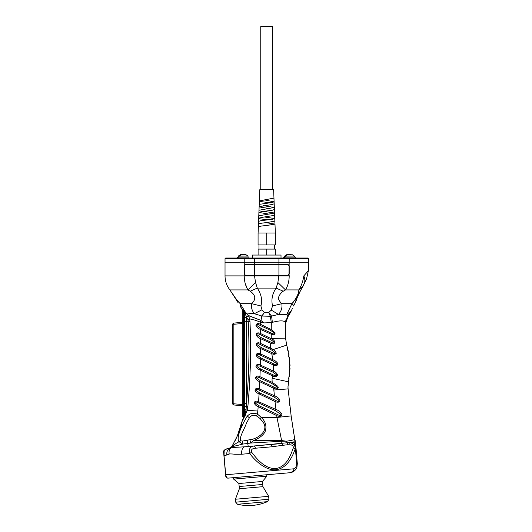 <?xml version="1.0" encoding="UTF-8"?>
<svg xmlns="http://www.w3.org/2000/svg" width="532" height="532" viewBox="0 0 532 532"><rect width="100%" height="100%" fill="white"/><g stroke="black" fill="none" stroke-linecap="round" stroke-linejoin="round"><path stroke-width="0.8" d="M239.107 257.036L238.283 257.076L238.283 256.092L239.154 256.045M243.191 254.422L241.508 254.489M228.76 478.082L277.365 473.826L266.745 474.757L266.871 476.207L233.648 479.113L233.521 477.663L228.029 478.122M239.486 483.475L262.462 481.46L262.722 484.466M308.4 258.625L289.202 258.625L288.876 258.033L307.809 258.033L308.4 258.625L308.4 262.795L225.029 262.795L225.029 258.625L244.235 258.625L244.235 262.795L225.029 262.795L225.029 275.895L244.235 275.895C244.294 281.255 245.525 285.93 247.925 289.92L255.56 282.525L254.515 275.902L244.235 275.895L244.235 265.774L245.259 264.584L288.178 264.584L289.202 265.774L289.202 274.106L288.178 275.303L278.921 275.303L277.877 282.525L285.511 289.92L298.844 289.927C301.385 285.857 303.041 281.182 303.805 275.895L308.4 270.655L308.4 262.795L244.235 262.795L244.427 274.106L245.452 275.303M244.427 274.106L245.259 275.303L254.515 275.303L254.515 258.625L244.235 258.625L244.554 258.033L225.628 258.033L225.029 258.625M244.554 258.033L254.515 258.033L254.515 258.625L278.921 258.625L278.921 275.303L254.515 275.303L254.515 275.902L289.202 275.895C289.149 281.202 287.918 285.877 285.511 289.92L283.237 291.217C280.783 292.999 279.207 295.127 278.509 297.607C277.824 298.918 280.597 302.848 281.847 303.679C282.419 307.629 281.302 311.22 278.502 314.445L286.748 314.518L291.908 303.679L281.847 303.679L272.537 305.947C271.101 299.569 272.304 293.617 276.141 288.098L277.877 282.525M287.985 275.303L289.009 274.106L289.202 258.625L278.921 258.625L278.921 258.033L254.515 258.033M288.876 258.033L278.921 258.033M252.427 258.033L252.427 255.054L281.009 255.054L281.009 258.033M243.836 417.188L243.39 417.148L243.836 417.188M242.299 406.428L242.299 415.964A1.19 1.19 0 0 0 243.39 417.148L243.39 406.428L242.299 406.428L242.299 312.098A1.19 1.19 0 0 1 243.131 310.967L240.238 306.233L244.454 313.548L244.687 317.657L246.469 317.059L245.651 314.286L240.238 306.239C241.328 308.121 243.104 310.196 245.558 312.464L246.23 313.009L254.303 313.714C251.962 310.675 251.057 307.33 251.589 303.679L240.198 303.679C237.239 300.533 234.818 297.401 232.93 294.269L234.16 296.191M242.299 322.345L242.299 323.529L242.299 322.345L233.861 323.084L242.299 322.345L233.861 323.084L233.861 324.267L232.777 324.267L232.777 403.788L233.861 403.788L233.861 404.978L242.299 405.717L242.299 404.526L233.861 403.788L233.861 324.267L242.299 323.529M242.299 405.717L233.861 404.978A1.19 1.19 0 0 1 232.777 403.788L233.861 404.978L242.299 405.717M233.767 323.097L232.777 324.267A1.19 1.19 0 0 1 233.861 323.084A1.19 1.19 0 0 0 232.777 324.267L232.777 324.174M245.95 257.076L241.189 257.076M248.038 257.076L239.107 257.076L239.107 256.092L248.038 256.085L248.038 257.076M244.76 254.489L242.519 254.489M292.261 257.076L287.499 257.076M294.342 257.076L285.411 257.076L285.411 256.092L294.342 256.085L294.342 257.076M291.064 254.489L288.823 254.489M235.43 499.235L239.38 488.722L262.934 486.667L262.742 484.466L239.187 486.521L239.38 488.722L262.934 486.667L268.653 496.329L268.906 499.262L235.689 502.168L235.43 499.235L268.653 496.329M235.689 502.168L237.505 504.276L267.483 501.649L268.906 499.262M295.233 258.033L295.233 257.076L284.52 257.076L284.52 258.033M285.411 257.036L284.587 257.076L284.587 256.092L285.458 256.045M289.501 254.422L287.812 254.489M237.392 258.033L237.392 257.076M248.929 258.033L248.929 257.076L238.21 257.076L238.21 258.033M280.943 473.513L289.827 472.735C292.161 472.143 293.558 470.827 294.016 468.785C295.739 467.894 296.637 466.218 296.716 463.764L295.413 448.862C294.974 445.464 294.322 443.269 293.451 442.258L287.293 442.744L286.462 441.194C291.928 440.41 294.688 439.725 294.728 439.139L291.144 415.911L288.045 388.34M283.696 258.033L283.696 257.076M275.33 255.054L275.33 249.096L266.718 249.096L266.718 255.054M266.718 249.096L258.106 249.096L258.106 255.054M258.978 249.096L258.978 244.933M266.718 244.933L258.073 244.933L258.073 233.023L275.363 233.023L275.363 244.933L266.718 244.933L266.718 233.023M272.67 189.685L272.67 26.6L260.76 26.6L260.76 189.685M262.875 217.222L274.645 215.314L274.552 213.046L258.771 215.826L258.678 218.213L262.875 217.222M258.087 233.023L258.512 223.945M258.452 224.085C258.831 223.6 261.584 223.101 266.718 222.589L274.871 221.132L274.771 218.599L272.431 219.29L260.959 220.674L258.552 221.365L258.446 224.058M259.363 200.936L259.809 189.685L273.628 189.685L273.96 198.084L259.363 200.936L261.498 201.655L270.236 202.818M306.871 272.404L305.707 273.727M292.527 308.281L291.317 310.761L286.748 314.518L291.908 303.679C296.238 298.771 298.552 294.189 298.844 289.927L302.768 286.741L303.24 285.797L306.552 278.854L308.4 270.655M301.691 288.637L306.552 278.854M245.219 283.463L247.466 289.115M245.452 264.584L244.427 265.774M289.009 265.774L287.985 264.584M292.986 302.562L293.398 302.09M294.482 300.74L295.772 298.785M304.597 282.944L304.144 283.902M236.62 300.307L229.904 289.92L247.925 289.92L250.2 291.217C255.772 295.194 256.231 299.35 251.589 303.679L260.899 305.947C262.569 300.367 261.365 294.422 257.288 288.098L276.141 288.098L283.237 291.217M291.908 303.679C293.238 304.789 293.804 305.567 293.611 306.013L294.282 304.603M294.356 304.444L295.812 301.391M296.131 300.713L296.251 300.467C297.069 297.016 299.237 292.44 302.768 286.741L298.864 293.478L295.619 301.238M296.829 298.831L297.036 298.133M297.155 297.74L300.633 290.379M255.56 282.525L257.288 288.098L250.2 291.217M240.544 306.731L240.198 303.679L245.558 312.464L245.212 313.401L244.454 313.548L244.634 314.399L245.651 314.286L246.23 313.009L248.484 315.702L260.82 320.357L248.291 315.436L246.469 317.059L246.469 321.747L248.251 321.747L247.912 319.426L246.535 317.125M291.622 310.183L291.157 311.16M286.748 314.518L287.706 315.589L290.751 312.018L287.945 316.746L291.317 310.761M260.899 305.947L261.943 309.81L254.303 313.714L261.83 315.995L264.424 312.457L261.997 316.041L270.329 316.287L268.753 312.563L271.579 316.068L278.502 314.445L271.253 310.09L272.537 305.947M287.706 315.589L287.945 316.746L285.604 323.27L285.511 322.405C284.141 320.397 279.766 320.377 272.377 322.359L271.32 322.658L270.329 316.287L271.579 316.068L272.377 322.359M261.83 315.995L261.006 320.49L261.83 315.995M270.775 330.485L274.379 333.092C274.432 334.156 273.528 334.209 271.672 333.258L260.986 328.37L256.843 325.484C256.65 324.201 257.674 324.141 259.909 325.311L270.775 330.485L271.247 329.527L260.414 324.274L260.367 322.206L264.211 322.904L271.32 322.658L271.247 329.527L275.15 332.886C274.811 334.794 273.508 335.24 271.234 334.222L271.26 338.465L285.558 338.133L285.604 323.283C285.644 323.742 285.139 320.743 287.945 316.746L285.671 322.199M271.839 348.766L273.209 349.564L286.675 345.142L285.558 338.133L285.611 322.911L288.005 316.394L285.657 322.319M285.611 322.911L285.604 323.283M244.062 311.719L243.809 312.085L240.238 306.233M290.758 312.005L287.925 316.028L285.511 322.405L285.937 319.792M287.247 347.017L286.542 344.703M286.249 343.612L286.096 342.974M285.618 339.602L285.571 338.771M285.571 338.698L285.558 338.279M264.211 322.904L260.933 320.537L264.211 322.904M271.26 338.465L271.26 338.691C273.102 339.33 274.352 340.493 274.997 342.182C274.306 343.951 272.883 344.31 270.735 343.266L270.369 348.088L273.209 349.564C274.904 350.528 275.915 351.785 276.234 353.341C275.091 354.498 273.594 354.598 271.732 353.64L272.909 359.758C275.017 360.497 276.647 361.753 277.797 363.529C277.578 365.803 276.095 366.282 273.348 364.979L273.235 371.03C275.343 371.762 276.806 373.072 277.618 374.974C276.72 376.882 275.064 377.195 272.65 375.905L272.191 378.272L288.504 381.823L289.009 379.196C288.317 379.968 289.062 375.087 289.481 376.038L289.016 376.849M270.788 339.675L274.173 342.162C274.027 343.193 273.036 343.226 271.187 342.269L261.092 337.627L256.983 334.734C256.876 333.504 257.907 333.458 260.068 334.601L270.788 339.675L271.26 338.691L260.574 333.557L260.514 329.421L271.234 334.222L271.672 333.258M260.813 320.45L260.507 322.239M245.897 315.05L244.687 315.19L244.68 414.076L244.055 416.736L242.532 419.801M260.314 322.179C256.205 320.417 252.653 319.34 249.674 318.941L248.484 315.702L246.728 317.338M288.816 353.973L288.524 353.627A1.19 1.19 0 0 1 288.949 354.345L289.029 354.811L288.949 354.345C288.583 355.283 287.646 350.555 288.337 351.28L288.224 350.788C287.912 351.738 286.735 347.083 287.46 347.768L286.675 345.142M277.797 363.529L277.97 364.653M289.674 369.767L289.873 372.114C289.268 372.945 289.528 368.058 290.033 368.942L289.98 369.268M289.76 367.772L290.04 368.57C289.481 369.427 289.494 364.54 290.046 365.404L289.854 366.069M290.046 365.404A1.19 1.19 0 0 1 290.046 365.431A1.19 1.19 0 0 0 290.046 365.404L290.033 365.019A1.19 1.19 0 0 0 289.707 364.234A1.19 1.19 0 0 1 290.033 365.019C289.521 365.903 289.295 361.035 289.88 361.866L289.854 361.467L289.88 361.866A1.19 1.19 0 0 1 289.887 361.953L289.86 362.199M289.395 360.596L289.854 361.467C289.388 362.372 288.923 357.537 289.541 358.335L289.228 359.359M287.992 386.837L288.962 379.449M289.534 375.659C288.883 376.457 289.381 371.569 289.847 372.486L289.534 375.659M289.873 371.941L289.82 372.659M289.042 355.143C288.67 356.38 288.796 357.198 289.408 357.597L289.488 357.91C289.076 358.834 288.371 354.046 289.029 354.811A1.19 1.19 0 0 1 289.049 355.01L288.763 355.848M269.89 349.098L272.457 350.502L275.676 353.201C275.011 353.753 273.847 353.561 272.198 352.636L261.086 347.496L257.076 344.676C256.936 343.419 257.954 343.359 260.128 344.497L269.89 349.098L270.369 348.088L260.627 343.453L260.613 338.678L270.735 343.266L271.187 342.269M247.912 319.426L249.674 318.941L249.98 321.667C250.645 337.594 250.738 349.125 250.419 364.107L249.521 385.314L247.899 406.475L247.174 410.292L244.966 415.831L247.353 416.104C250.013 413.191 253.412 412.553 257.541 414.189L258.2 406.628C256.271 405.936 254.934 404.712 254.176 402.963C254.775 401.028 256.238 400.609 258.559 401.707L259.077 393.88C257.129 393.188 255.759 391.964 254.968 390.202C255.533 388.227 256.996 387.801 259.363 388.925L259.729 381.69C257.761 380.998 256.364 379.762 255.54 377.993C256.072 375.984 257.541 375.552 259.949 376.696L260.188 370.059C258.2 369.368 256.776 368.131 255.919 366.349C256.424 364.3 257.9 363.861 260.341 365.032L260.474 359.007C258.459 358.315 257.009 357.072 256.125 355.283C256.59 353.201 258.067 352.763 260.554 353.953L260.607 348.546C258.572 347.855 257.096 346.605 256.178 344.803C256.617 342.694 258.1 342.242 260.627 343.453L260.128 344.497M261.092 337.627L260.613 338.678C258.559 337.986 257.062 336.736 256.111 334.921C256.517 332.779 258.007 332.327 260.574 333.557L260.068 334.601M260.986 328.37L260.514 329.421C258.439 328.729 256.916 327.473 255.939 325.644C256.318 323.483 257.814 323.024 260.414 324.274L259.909 325.311M272.038 379.276L272.178 382.315L277.737 386.239C279.539 389.145 275.476 389.391 273.581 388.254L273.854 390.029L288.091 388.905L287.992 386.571M288.198 352.151L288.477 353.587M288.869 355.642L289.095 357.165L288.723 356.546M289.554 362.797L289.654 364.174M290.007 368.244L289.727 367.732M289.534 367.393L289.468 367.047M289.468 366.914L289.554 366.535M289.554 366.528L289.754 367.765M288.923 378.505L288.65 381.118M276.726 389.776L279.287 389.55M287.001 388.939L287.805 388.899M288.038 388.227L288.005 387.542M288.151 383.991L288.218 383.459M288.224 350.788L287.666 350.016M287.353 348.666L287.759 350.089M289.488 360.696L289.342 359.16M289.627 371.296L289.701 369.733M288.836 378.352L289.069 376.796M271.679 383.399L272.178 382.315L259.949 376.696L259.463 377.74L271.679 383.399L276.726 386.624C279.007 388.626 275.682 388.227 274.1 387.17L260.228 380.646L256.351 377.793C256.49 376.729 257.528 376.716 259.463 377.74M260.68 369.015L260.188 370.059L272.65 375.905L273.149 374.847L260.68 369.015L257.136 366.654L256.57 365.723L259.849 366.076L272.743 372.087L276.78 374.934C276.534 376.038 275.317 376.011 273.149 374.847M272.743 372.087L273.235 371.03L260.341 365.032L259.849 366.076M260.959 357.963L260.474 359.007L273.348 364.979L273.827 363.948L260.959 357.963L256.929 355.043C257.016 353.94 258.06 353.926 260.062 354.99L272.424 360.789L276.946 363.755C277.298 365.118 276.254 365.185 273.827 363.948M261.086 347.496L260.607 348.546L271.732 353.64L272.198 352.636M272.424 360.789L272.909 359.758L260.554 353.953L260.062 354.99M287.46 347.768L287.38 348.6M273.854 390.029L274.399 395.748L259.363 388.925L258.891 389.969L273.894 396.879L278.702 400.124C279.167 401.633 278.123 401.727 275.556 400.403L259.576 392.842L255.899 390.215C255.786 388.978 256.776 388.899 258.891 389.969M260.228 380.646L259.729 381.69L273.581 388.254L274.1 387.17M259.576 392.842L259.077 393.88L275.011 401.527L275.948 409.5L258.559 401.707L258.093 402.757L275.416 410.684L280.59 414.129C281.189 415.778 280.091 415.878 277.305 414.441L258.705 405.59L254.994 402.81C255.174 401.793 256.205 401.773 258.093 402.757M258.705 405.59L258.2 406.628L276.726 415.612L276.979 417.454L291.144 415.911L293.777 433.507M252.6 439.213L253.438 440.582C253.684 440.609 259.45 437.889 260.201 437.038C262.602 435.336 264.258 433.46 265.169 431.432C266.898 426.225 265.608 421.57 261.298 417.454L257.541 414.189L256.371 415.851L260.095 418.538L263.646 422.987C268.028 430.521 259.902 437.118 252.6 439.213L242.712 441.048L240.69 440.868C239.001 437.404 244.228 429.65 246.516 422.987L249.402 417.8C251.23 415.306 253.551 414.661 256.371 415.851M244.687 409.494L246.01 409.76L246.349 406.328L247.899 406.475M244.687 406.342L246.349 406.328L246.469 403.329C248.969 376.27 249.568 349.078 248.251 321.747L249.98 321.667M244.687 403.329L246.469 403.329L246.469 321.747L244.687 321.747L244.687 317.657M244.68 414.076L245.245 414.155L246.01 409.76L247.174 410.292L257.847 411.05M290.505 411.056L290.199 408.603M289.834 405.61L289.481 402.558M273.894 396.879L274.399 395.748C276.687 396.506 278.442 397.863 279.659 399.811C280.869 402.744 276.753 402.478 275.011 401.527L275.556 400.403M275.416 410.684L275.948 409.5C278.389 410.305 280.278 411.735 281.608 413.796C283.004 416.935 278.588 416.649 276.726 415.612L277.305 414.441M260.095 418.538L261.298 417.454L276.979 417.454L281.614 440.582L286.462 441.194L281.614 441.247L281.86 443.282L254.482 445.942M244.547 415.352L244.966 415.831L241.781 422.069L245.245 414.155M240.69 440.868L239.114 441.766L242.838 444.074L232.178 446.734L230.309 447.871L231.952 446.434L232.178 446.734C233.801 444.938 236.78 442.664 239.114 441.766C235.61 438.122 242.545 423.412 247.353 416.104L249.402 417.8M242.712 441.048L242.838 444.074L250.705 443.05L281.614 441.247L281.614 440.582L253.438 440.582L250.705 443.05L249.914 439.891M232.178 446.734L231.3 447.565L244.693 446.8M244.108 417.307L244.055 416.736M229.139 448.157L229.199 448.15C228.321 448.23 228.321 448.23 229.199 448.15L230.309 447.871L229.199 448.15C227.217 448.31 225.535 449.281 224.145 451.063L224.045 455.731L225.708 474.763L294.016 468.785L293.551 471.485C295.18 470.381 296.311 468.978 296.936 467.276L297.275 463.718L296.071 448.802L295.007 443.143L295.154 444.167L295.007 443.143L293.451 442.258L295.107 440.223L294.728 439.139M272.59 444.353L244.747 446.794C242.519 447.445 241.468 449.926 241.608 454.242L234.752 454.262C233.129 453.996 229.259 453.763 229.146 454.122L229.013 452.16M269.465 444.632L268.168 444.745M243.776 446.873L243.21 446.913M229.059 451.695L229.352 450.338M229.744 449.42L230.143 448.755M229.358 448.137L230.203 447.917M226.984 451.934L226.818 452.838M226.858 454.92L229.146 454.122C228.733 451.222 229.452 449.035 231.3 447.565M230.09 447.957L230.309 447.871C227.663 449.254 226.512 451.621 226.865 454.98L223.932 455.738L225.701 475.954C225.974 477.377 226.838 478.095 228.281 478.122L285.651 473.101M295.593 443.023L295.154 444.167L295.593 443.023L295.107 440.223L295.586 442.943L295.134 443.336M272.304 446.707L282.851 445.297L281.86 443.282L287.293 442.744L287.719 444.752L290.093 444.819L289.681 442.671C293.425 443.262 295.267 445.337 295.207 448.895L296.071 448.802L295.433 449.028L296.071 448.802L296.304 452.114L295.233 443.907M226.559 448.942L226.186 449.148M271.253 444.473L272.311 446.754L255.54 448.223C252.121 448.443 250.818 449.753 251.643 452.147L249.701 453.53L241.608 454.242M287.719 444.752L282.851 445.297L281.86 443.282M290.093 444.819C292.434 444.945 293.484 445.956 293.238 447.851L295.207 448.895C292.061 457.819 286.788 468.16 276.168 469.709C266.439 470.966 255.573 461.417 249.701 453.53C248.577 448.961 250.173 446.428 254.476 445.942L255.54 448.223M224.378 450.025L223.606 451.994L225.708 474.763C226.319 477.304 227.177 478.421 228.281 478.122C226.705 477.929 225.841 477.211 225.701 475.954M228.541 448.21L224.384 450.019L223.759 450.91L223.666 452.672C223.433 451.568 223.673 450.684 224.384 450.019L223.666 452.672L223.932 455.738M293.651 471.418L293.99 471.186M296.131 450.105L296.151 450.451M293.238 447.851C290.432 456.443 286.123 466.79 275.995 468.512C265.588 469.204 257.448 459.921 251.643 452.147M281.295 473.487L280.949 473.513M277.365 473.826L279.779 473.62M290.758 472.602A8.339 8.339 0 0 0 291.636 472.376A8.339 8.339 0 0 1 289.827 472.735A8.339 8.339 0 0 0 290.645 472.622L290.758 472.602A8.339 8.339 0 0 0 291.636 472.376A8.339 8.339 0 0 1 289.827 472.735L290.612 472.629M290.878 472.576L293.498 471.518M289.827 472.735L293.551 471.485L289.827 472.735A8.339 8.339 0 0 0 290.645 472.622M293.764 471.345A8.339 8.339 0 0 1 292.44 472.07A8.339 8.339 0 0 0 293.764 471.345A8.339 8.339 0 0 1 292.44 472.07A8.339 8.339 0 0 0 293.764 471.345M292.407 472.084A8.339 8.339 0 0 1 291.782 472.323A8.339 8.339 0 0 0 292.407 472.084A8.339 8.339 0 0 1 291.782 472.323A8.339 8.339 0 0 0 292.407 472.084L292.44 472.07M241.781 422.069C241.588 426.012 240.038 430.76 237.132 436.307L231.952 446.434L237.092 436.406M235.443 440.011L235.071 440.762M235.383 440.124L235.789 439.286M236.374 438.022L236.92 436.799M237.126 436.326L236.055 438.727M244.687 406.428L243.39 406.428L243.39 321.634L242.299 321.634M244.687 321.634L243.39 321.634L243.39 311.393M264.098 199.846L274.106 201.847L271.965 202.552L260.015 204.248L259.217 204.66L259.137 206.662L272.018 204.514L274.186 203.796L273.953 198.117M266.053 222.669L274.991 224.112L266.718 225.482C261.751 225.927 258.964 226.373 258.346 226.825M268.121 219.829L262.482 219.157C259.091 218.732 257.993 218.313 259.19 217.887M264.737 216.996L274.771 218.599M263.353 205.651L274.332 207.467L258.991 210.26L258.904 212.421L261.212 211.696L272.178 210.26L274.412 209.535L274.332 207.467M263.859 211.324L274.552 213.046L274.406 209.581M269.192 214.157L258.904 212.421L258.785 215.779M269.864 208.484L261.338 207.38L259.137 206.662L259.004 210.22M289.202 275.895L289.009 274.106M303.805 275.895C305.095 278.914 305.175 281.647 304.051 284.095M261.943 309.81L264.424 312.457M264.497 312.497L268.554 312.663M268.753 312.563L271.253 310.09M272.457 350.502L273.209 349.564M289.887 361.953A1.19 1.19 0 0 0 289.88 361.866L289.854 361.467L289.88 361.866M248.245 446.488L247.227 440.396M230.941 474.305L227.463 474.604M296.264 452.12L296.916 459.575M296.716 463.764L297.275 463.718M240.757 254.456L238.283 256.092M262.462 481.46L266.871 476.207M239.167 486.527L238.908 483.522L233.648 479.113M233.861 404.978L232.777 403.788M245.565 254.456L248.038 256.085M241.575 254.456L239.107 256.092M237.132 436.307L240.198 429.603L241.781 422.049L237.452 435.595M291.868 254.456L294.342 256.085M287.885 254.456L285.411 256.092M237.505 504.276C247.779 506.644 257.774 505.772 267.483 501.649M287.061 254.456L284.587 256.092M274.459 249.096L274.459 244.933M274.864 221.186L275.35 233.023M259.37 200.936L259.224 204.627M258.685 218.213L258.565 221.312M274.18 203.836L274.326 207.467M274.632 215.36L274.758 218.599M229.904 289.92C226.705 285.797 225.083 281.115 225.029 275.895M303.785 284.653L306.106 279.785M232.93 294.269L238.17 302.841M290.745 312.031L291.13 311.213M241.98 309.079L243.131 310.967M288.889 379.881L288.77 380.52M288.211 352.124L288.364 351.612M281.927 443.542L263.347 445.164M295.16 444.167L296.078 448.828M297.322 463.711L296.936 467.276L297.322 463.711L296.304 452.114M286.15 473.061L285.558 473.114M234.04 442.75L233.235 444.22M236.926 436.785L236.401 437.969M235.942 438.967L235.437 440.024"/></g></svg>
